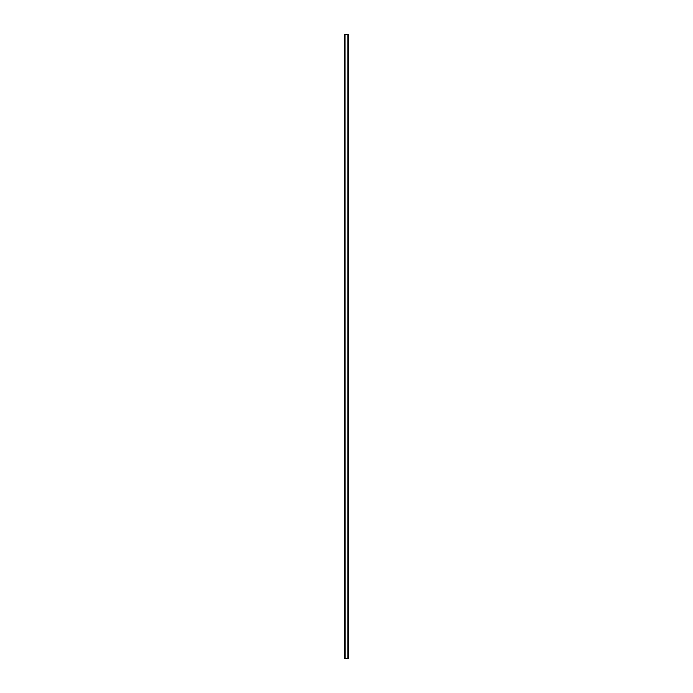 <?xml version="1.0" encoding="UTF-8"?>
<svg xmlns="http://www.w3.org/2000/svg" width="693" height="693" viewBox="0 0 693 693"><rect width="100%" height="100%" fill="white"/><g stroke="black" fill="none" stroke-linecap="round" stroke-linejoin="round"><path stroke-width="1.04" d="M345.097 658.35L345.027 34.65L345.027 658.35L347.903 658.35L347.903 34.65L348.319 658.35L348.319 34.65M344.776 658.35L344.776 34.65L345.027 658.35M344.681 34.65L344.681 658.35M345.097 34.65L347.903 34.65M347.973 658.35L347.973 34.65M344.88 658.35L344.88 34.65M348.12 658.35L348.12 34.65M348.224 658.35L348.224 34.65"/></g></svg>
